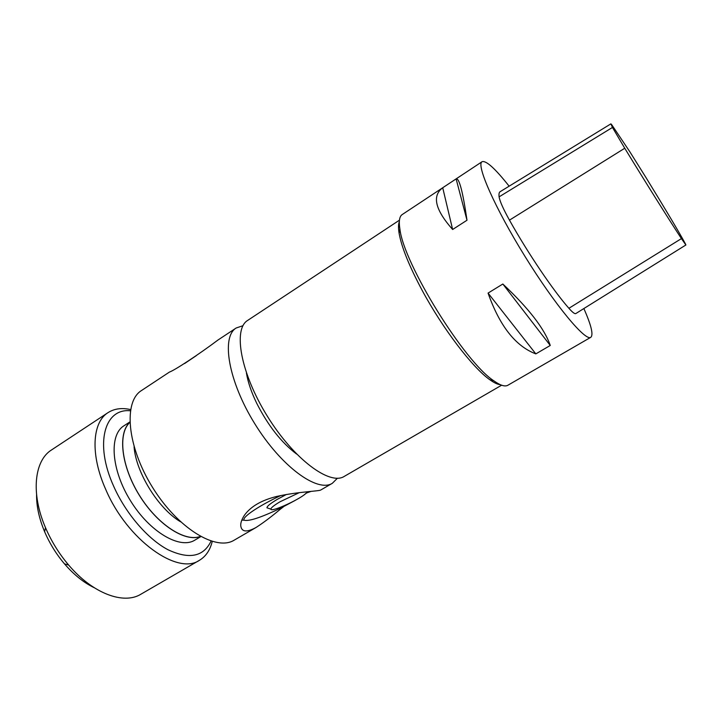 <?xml version="1.0" encoding="UTF-8"?>
<svg xmlns="http://www.w3.org/2000/svg" width="722" height="722" viewBox="0 0 722 722"><rect width="100%" height="100%" fill="white"/><g stroke="black" fill="none" stroke-linecap="round" stroke-linejoin="round"><path stroke-width="1.08" d="M320.92 489.895C320.09 491.222 298.43 491.556 276.607 496.474C261.247 500.337 250.489 506.654 244.316 515.418C241.789 519.335 240.588 522.737 240.733 525.625C241.5 532.015 246.59 532.637 256.012 527.502C263.259 522.836 271.355 516.753 280.298 509.236L283.638 506.663M242.24 520.102L241.789 520.165M306.769 492.918L310.902 491.447M685.891 244.975L685.268 243.576C678.842 231.762 665.774 209.813 646.073 177.711L629.846 151.791L611.633 124.581L610.884 123.868L612.455 127.451L624.747 148.245C644.493 180.608 668.653 219.109 681.424 238.603L685.891 244.975L575.822 313.556C574.838 314.151 572.528 312.4 568.9 308.285L681.424 238.603M610.866 123.877L500.175 191.673C499.11 192.26 498.749 193.992 499.101 196.853C499.795 201.176 503.243 208.938 509.47 220.147C527.899 253.151 553.296 290.659 568.9 308.285M456.114 178.894C459.183 177.802 462.811 191.583 466.999 220.237L456.114 178.894L442.721 187.756C431.828 195.824 435.131 209.741 452.631 229.497L442.721 187.756M466.999 220.237L452.631 229.497M502.837 284.017C528.838 308.456 544.641 328.943 550.254 345.468L502.837 284.017L488.063 293.096C499.633 325.929 515.553 346.199 535.832 353.888L488.063 293.096M550.254 345.468L535.832 353.888M583.863 308.547C591.273 325.297 593.583 334.882 590.795 337.309C585.524 341.623 555.281 305.424 525.065 256.545C494.787 207.71 475.861 164.508 482.07 161.71C486.077 160.302 495.102 168.461 509.136 186.186M590.795 337.309L507.873 385.25C504.985 386.92 500.292 385.431 493.776 380.774C464.589 362.02 403.697 263.674 399.916 229.181C398.652 221.284 399.41 216.41 402.19 214.569L482.07 161.71M501.637 385.205L344.241 476.403C329.837 485.771 293.836 459.183 267.302 416.143C240.597 373.211 232.854 329.133 247.664 320.415L399.447 220.174M500.31 384.682C497.584 384.447 494.083 382.786 489.796 379.709C472.739 367.877 442.667 328.591 422.135 290.325C409.203 266.093 401.522 247.059 399.095 233.215C398.246 228.017 398.327 224.136 399.329 221.591M256.021 527.511L234.199 540.155C216.194 551.545 177.802 528.405 152.459 487.251C126.919 446.223 123.318 401.54 141.539 390.503L169.471 372.056C174.426 370.467 199.651 353.843 217.981 340.017L236.184 327.996L242.98 325.703M337.418 478.235L332.346 483.289C317.536 492.891 281.255 466.683 254.848 423.85C228.278 381.126 220.995 336.966 236.184 327.996M134.066 446.728C135.844 472.323 158.416 508.775 180.536 521.771M200.373 536.41C185.076 542.348 157.414 524.533 139.418 495.328C121.287 466.204 117.677 433.489 129.816 422.451M129.807 422.316C117.587 433.326 121.179 466.132 139.364 495.355C157.423 524.668 185.193 542.511 200.49 536.473M200.779 536.636L194.741 540.191C179.94 549.541 149.77 532.096 130.538 500.824C111.116 469.67 108.95 434.888 123.922 425.809L129.798 421.982M94.131 587.663C83.77 582.654 73.906 574.748 64.547 563.927C56.298 554.207 49.665 543.486 44.638 531.771C39.123 518.567 36.434 506.212 36.578 494.705M130.366 410.791C104.564 407.984 94.167 443.534 113.76 486.457C125.872 513.712 147.793 539.063 167.919 549.704C189.164 559.658 203.55 556.788 211.059 541.112M212.232 541.473C210.084 550.182 205.833 556.445 199.471 560.272C177.756 575.714 127.153 539.939 105.8 489.588C90.106 454.725 92.181 422.289 108.056 412.614C114.311 408.634 121.819 407.614 130.565 409.573M108.056 412.614L51.551 449.932C34.34 460.519 30.622 493.307 45.477 527.611C51.334 541.238 59.051 553.711 68.644 565.019C92.732 593.619 123.742 604.901 140.889 594.215L199.471 560.272M184.633 363.518L196.285 355.657M304.494 494.543L308.321 491.718M280.813 495.518L276.878 497.386C264.839 503.315 255.552 508.757 249 513.73C244.722 517.096 243.133 519.262 244.244 520.219C248.891 521.492 260.832 517.575 280.073 508.441L295.072 500.472M286.426 494.453L277.428 499.272C270.398 503.469 266.905 506.303 266.959 507.792L268.566 508.342M307.076 491.844L306.642 492.566C302.87 497.99 270.921 512.846 270.903 509.136C270.885 507.855 273.945 505.391 280.064 501.754L299.161 492.702M499.101 196.853L612.455 127.451M509.47 220.147L624.747 148.245M296.607 454.057C281.39 442.586 268.097 425.655 256.707 403.273C251.355 392.181 247.926 382.1 246.428 373.012M332.346 483.289L320.929 489.904M489.796 379.709L493.776 380.774M399.095 233.215L399.916 229.181M64.547 563.927L68.644 565.019M44.638 531.771L45.477 527.611M270.903 509.136L266.959 507.792M244.244 520.219L241.825 520.075"/></g></svg>
